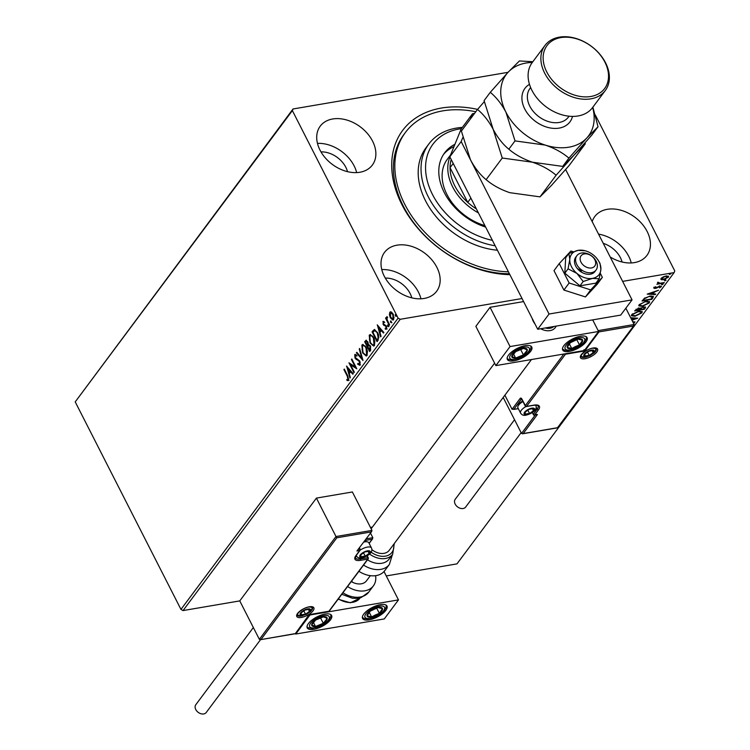 <?xml version="1.0" encoding="UTF-8"?>
<svg xmlns="http://www.w3.org/2000/svg" width="750" height="750" viewBox="0 0 750 750"><rect width="100%" height="100%" fill="white"/><g stroke="black" fill="none" stroke-linecap="round" stroke-linejoin="round"><path stroke-width="1.12" d="M509.878 274.659A100.95 72.694 -143.3 0 1 401.953 204.703A100.95 72.694 -143.3 0 1 477.562 109.388M508.425 271.8A97.528 70.228 -143.3 0 1 491.109 269.784A97.528 70.228 -143.3 0 1 409.416 212.513A97.528 70.228 -143.3 0 1 405.384 132.487L403.969 134.391A97.528 70.228 36.7 0 0 403.303 206.128A97.528 70.228 36.7 0 0 509.409 273.741M610.2 256.988A32.513 23.409 36.7 0 0 646.931 255.394A32.513 23.409 36.7 0 0 647.147 231.478A32.513 23.409 36.7 0 0 621.103 210.3A32.513 23.409 36.7 0 0 594.797 216.525A32.513 23.409 36.7 0 0 592.191 221.644M631.238 262.941A32.513 23.409 36.7 0 0 628.697 256.228A32.513 23.409 36.7 0 0 598.556 234.122M372.572 141.131A32.513 23.409 36.7 0 0 346.528 119.953A32.513 23.409 36.7 0 0 320.222 126.178A32.513 23.409 36.7 0 0 320.006 150.094A32.513 23.409 36.7 0 0 346.05 171.272A32.513 23.409 36.7 0 0 372.356 165.047A32.513 23.409 36.7 0 0 372.572 141.131M356.663 172.594A32.513 23.409 36.7 0 0 354.122 165.881A32.513 23.409 36.7 0 0 317.466 143.381M436.875 267.328A32.513 23.409 36.7 0 0 410.822 246.15A32.513 23.409 36.7 0 0 384.525 252.375A32.513 23.409 36.7 0 0 384.309 276.291A32.513 23.409 36.7 0 0 410.353 297.469A32.513 23.409 36.7 0 0 436.65 291.244A32.513 23.409 36.7 0 0 436.875 267.328M420.966 298.791A32.513 23.409 36.7 0 0 418.425 292.078A32.513 23.409 36.7 0 0 381.769 269.569M411.797 297.853A22.247 16.022 36.7 0 0 410.119 293.494A22.247 16.022 36.7 0 0 385.284 278.081M347.503 171.656A22.247 16.022 36.7 0 0 345.825 167.297A22.247 16.022 36.7 0 0 320.991 151.884M622.078 262.003A22.247 16.022 36.7 0 0 620.4 257.644A22.247 16.022 36.7 0 0 603.253 243.356M522.038 298.528L400.209 319.294L183.047 610.575L180.956 609.403L398.109 318.131L292.369 110.606L75.216 401.887L293.034 108.975L508.05 72.319M663.019 279.178L660.881 279.103L661.172 279.666L661.031 278.484L663.225 276.909L666.112 275.981L668.597 276.356L668.353 277.238L663.309 279.741L661.172 279.666L661.031 278.484M658.369 282.478L659.531 283.294L664.284 282.553L663.9 283.069L656.822 284.269L658.247 283.584L657.741 282.891L658.847 282.572L658.5 283.078L658.219 282.516M657.459 282.328L657.741 282.891M654.047 287.85L655.791 286.688L654.938 287.662L655.528 288L660.066 285.956L661.303 286.688L659.559 287.906L660.394 286.894L659.719 286.462L656.391 288.159L653.925 288.328M654.741 287.269L655.528 288M661.444 286.172L660.487 286.641M660.394 286.894L659.522 286.078M652.884 297.834L651.731 299.381L642.047 301.031L644.334 298.378L650.072 296.091L653.391 296.447L652.884 297.834L652.603 297.272L651.45 298.819L651.731 299.381M644.344 309.291L634.659 310.941L638.906 308.053L640.5 308.334L643.762 306.853L645.337 307.959L644.344 309.291L643.875 308.766M645.581 307.134L644.062 308.728M630.703 317.756L637.725 318.178L631.941 320.184M631.753 319.828L635.353 318.619L631.003 318.356M386.259 575.934L456.966 563.878L674.119 272.597L622.631 281.381M336.825 537.788L335.991 536.522L371.953 530.391L371.128 531.947L336.825 537.788L261.028 639.45L259.35 639.328L239.766 600.9L183.047 610.575M632.653 321.6L634.753 322.444L633.572 323.4M633.366 322.997L633.562 321.619M633.731 322.65L632.784 322.003M634.931 321.788L633.834 322.481M634.959 316.266L631.444 315.759L631.716 314.606L638.738 311.147L642.225 311.663L641.925 312.834L634.959 316.266L634.744 315.834M642.347 306.356L638.831 305.85L639.103 304.697L646.125 301.238L649.612 301.753L649.312 302.925L642.347 306.356L642.131 305.925M647.212 294.113L658.547 290.241L654.516 292.013L653.119 293.888L655.716 294.037L655.303 294.6L647.212 294.113M661.753 284.306L662.006 284.803L661.519 284.513L663.131 284.241L661.519 284.513M664.678 280.378L664.931 280.875L664.444 280.584L666.056 280.312L664.444 280.584M669.459 273.966L669.712 274.472L669.225 274.181L670.837 273.909L669.225 274.181M390 314.916L390.394 312.122L389.841 312.216L391.472 312.019L393.141 314.062L393.619 319.641L392.934 320.109L390.338 317.822L389.419 314.784L389.841 312.216L390.525 311.747M389.231 325.322L385.575 318.15L385.95 317.634L386.494 318.694L386.972 316.472L387.188 319.856L389.606 324.806L389.231 325.322M383.241 323.212L383.409 321.478L382.856 321.572L384.122 321.609L384.206 322.519L383.334 322.425L383.456 323.888L386.325 325.941L386.578 329.091L385.294 329.175L385.172 328.219L386.081 328.266L385.959 326.484L383.091 324.431L383.222 321.347M384.206 322.519L383.334 322.425M386.578 329.091L385.294 329.175L385.763 328.444M385.172 328.219L386.634 328.172L386.512 326.391L385.959 326.484M374.409 329.541L377.681 332.756L378.216 340.087L377.062 341.634L372.066 331.819L374.316 329.55M370.031 351.066L365.231 341.634L365.934 340.697L367.762 341.691L368.363 344.4L370.425 345.853L370.669 350.212L369.675 351.544L364.678 341.728L366.112 340.2M362.991 360.516L356.391 352.838L356.812 352.275L361.809 358.106L359.231 349.041L359.644 348.478L362.991 360.516M354.328 372.131L353.944 372.647L348.947 362.831L355.153 366.825L351.431 359.503L351.806 358.988L356.812 368.803L350.606 364.828L354.328 372.131M348.516 380.353L346.997 380.484L346.809 379.462L348 379.35L347.241 376.106L343.912 369.581L344.297 369.066L347.672 375.694L348.516 380.353L347.981 380.7M180.956 609.403L75.216 401.887M346.519 366.075L353.184 373.669L352.762 374.231L350.653 371.766L349.256 373.641L350.344 377.475L349.931 378.028L346.641 366.056M359.962 364.997L357.759 364.35L357.816 363.431L359.428 364.022L359.269 361.434L355.012 358.125L354.731 354.637L356.541 355.012L356.55 356.016L355.238 355.65L355.378 357.572L359.662 360.928L359.962 364.997L359.456 365.334M359.372 364.088L359.981 363.928L360.15 362.231M355.087 356.719L355.172 354.347M355.828 355.528L355.238 355.65M362.616 352.838L361.847 345.103L362.794 344.456L366.412 347.662L367.134 355.378L366.216 355.997L362.616 352.838L363.169 352.744L362.541 351.319M370.003 342.928L369.234 335.194L370.181 334.547L373.8 337.753L374.522 345.469L373.603 346.088L370.003 342.928L370.556 342.834L369.928 341.409M377.222 324.9L383.878 332.494L383.466 333.056L381.347 330.591L379.95 332.466L381.047 336.3L380.625 336.853L377.344 324.881M388.95 326.55L387.666 326.25L387.562 325.003L388.303 325.397L388.397 326.644L387.666 326.25L388.397 326.644M391.884 322.622L390.591 322.322L390.497 321.075L391.228 321.469L391.331 322.716L390.591 322.322L391.331 322.716M396.656 316.209L395.372 315.919L395.269 314.672L396.009 315.066L396.103 316.303L395.372 315.919L396.103 316.303M595.35 115.059L674.784 270.966L674.119 272.597M293.034 108.975L292.369 110.606M398.109 318.131L400.209 319.294M347.672 379.547L348.553 379.256L347.794 376.012L344.466 369.488L343.912 369.581M349.069 380.259L346.997 380.484M347.55 380.381L347.4 379.556M348.553 379.256L348 379.35M353.062 373.837L350.653 371.766M349.256 373.631L348.909 372.413L349.978 370.978L347.756 368.4L347.325 366.853M350.531 370.884L348.309 368.306L347.756 368.4L348.909 372.413L349.978 370.978M354.3 372.169L349.734 363.197M351.431 359.503L352.003 359.372L355.706 366.722L355.153 366.825M356.588 368.363L350.606 364.828M360.516 364.903L357.759 364.35M360.038 361.828L359.269 361.434M359.822 361.331L358.659 360.637M359.213 360.544L355.969 359.353M356.522 359.259L355.012 358.125M355.566 358.031L355.275 357.356M357.103 355.922L355.8 355.556M362.803 359.559L356.391 352.838M362.362 358.012L361.809 358.106M359.775 348.947L359.231 349.041M362.062 349.716L362.4 345.009L361.847 345.103M362.4 345.009L363.084 344.438M366.488 355.922L363.169 352.744M366.159 354.788L367.162 354.291L367.509 350.709M367.125 349.341L366.581 348.075C365.456 345.806 364.237 345.113 362.934 345.994M366.581 348.075L366.028 348.169C364.903 345.9 363.684 345.206 362.381 346.088L363.375 345.609M367.162 354.291L366.609 354.394L366.028 348.169M362.381 346.088L362.991 352.312C364.116 354.572 365.316 355.266 366.609 354.394L365.897 354.872L366.45 354.778M365.231 341.634L364.678 341.728M365.934 340.697L366.403 340.219M369.544 350.025L370.538 349.35L370.594 346.275L369.328 345.244L367.688 346.378L369.544 350.025L370.041 346.369L368.541 345.422M368.053 342.366L366.516 341.597M367.941 342.122L365.963 341.691L366.713 341.391M365.963 341.691L365.569 342.225L367.172 345.375L368.372 343.912M367.922 345.019L367.369 345.113L367.387 342.216M370.594 346.275L370.041 346.369M370.538 349.35L369.984 349.444M369.45 339.806L369.788 335.1L369.234 335.194M369.788 335.1L370.472 334.528M373.875 346.012L370.556 342.834M373.547 344.878L374.55 344.381L374.897 340.8M374.513 339.431L373.969 338.166C372.844 335.897 371.625 335.203 370.322 336.084M373.969 338.166L373.416 338.259C372.291 335.991 371.072 335.297 369.769 336.178L370.763 335.7M374.55 344.381L373.997 344.484L373.416 338.259M369.769 336.178L370.378 342.403C371.503 344.662 372.703 345.356 373.997 344.484L373.284 344.962L373.837 344.869M377.419 341.156L372.619 331.725L372.066 331.819M372.619 331.725L374.728 329.484M378.45 334.566L377.85 333.169L374.794 330.722M377.85 333.169L375 330.684M374.447 330.778L372.956 332.316L376.931 340.116L378.788 337.856L378.572 334.931M378.788 337.856L378.234 337.95L377.297 333.263M376.931 340.116L378.234 337.95M383.756 332.662L381.347 330.591M379.959 332.456L379.613 331.238L380.672 329.803L378.019 325.678M381.225 329.709L379.012 327.131L378.459 327.225L379.603 331.238L380.672 329.803M384.759 322.425L383.888 322.331L384.759 322.425M387.131 328.997L385.847 329.081M385.725 328.125L386.634 328.172L385.725 328.125M386.597 326.569L385.519 325.922M386.072 325.828L384.741 325.734M385.294 325.641L383.775 325.369M384.328 325.275L383.091 324.431M383.644 324.337L383.381 323.719M388.219 326.156L388.116 324.909M389.587 324.844L386.128 318.056L385.575 318.15M386.906 317.644L387.019 316.688M391.144 322.228L391.05 320.981M389.972 314.691L389.419 314.784M393.197 320.025L390.338 317.822M390.891 317.728L390.422 316.659M392.953 318.975L393.731 318.666L394.059 317.1M393.581 315.066L390.844 313.003M393.319 314.494L390.291 313.097L391.041 312.806M393.731 318.666L393.169 318.759L392.766 314.587M390.291 313.097L390.722 317.316L393.234 318.984M395.925 315.825L395.822 314.578M633.45 322.087L632.503 321.441M636.225 318.084L635.25 318.412M630.722 317.794L635.062 318.056L635.353 318.619M633.488 315.844L631.369 315.45M642.009 311.409L641.925 312.834M641.644 312.272L640.913 313.031L641.147 312.056L638.353 311.653L632.728 314.409L632.522 315.338L635.344 315.75L640.922 313.012M641.147 312.056L639.909 311.006M632.456 313.828L632.522 315.338M632.438 313.856L632.728 314.409M640.059 309.413L639.281 309.544M635.962 310.116L635.184 310.247M645.319 306.909L645.056 307.397M640.763 307.913L640.134 309.562L643.734 308.953L644.222 306.994M643.884 307.8L643.097 306.806M639.047 308.906L638.259 308.006M636.112 309.206L636.038 310.266L639.141 309.731L639.366 308.156M636.15 309.178L636.038 310.266M638.344 308.175L636.431 309.731M639.338 309.469L638.541 308.569M640.847 308.072L640.134 309.562M643.181 306.984L641.053 308.466M644.175 308.363L643.378 307.369M640.875 305.934L638.756 305.541M649.397 301.5L649.312 302.925M649.031 302.362L648.3 303.122M645.534 301.35L640.116 304.5L639.909 305.428L642.731 305.841L648.309 303.103L648.253 301.584L647.297 301.097M640.116 304.5L639.909 305.428M648.534 302.147L645.741 301.744M643.35 300.206L642.572 300.338M653.147 296.203L652.603 297.272M644.766 297.938L643.144 299.794L643.425 300.356L651.122 299.044L652.312 297.159L651.253 295.941M644.812 298.031L643.425 300.356M649.481 296.203L645.047 298.491M652.312 297.159L649.688 296.597M653.991 291.769L652.837 293.325L653.119 293.888M655.041 294L655.303 294.6M655.012 294.037L648.422 293.644M653.362 292.406L649.575 293.672L652.294 293.841L653.175 292.041M654.656 287.109L655.237 287.438M660.103 286.331L659.438 285.9L660.103 286.331M654.928 287.934L655.181 288.506M654.891 287.944L653.766 287.288M662.841 283.678L661.716 284.241M659.034 283.284L658.172 283.434M658.266 282.262L659.25 282.731M665.775 279.75L664.65 280.312M668.344 276.112L668.353 277.238M668.072 276.675L667.622 277.162M665.531 276.094L661.894 278.334L663.694 279.225L667.481 277.387L666.816 275.887M661.472 278.006L661.744 278.934L661.65 277.856M667.481 277.387L665.737 276.488M670.547 273.347L669.422 273.909M533.259 321.272A13.688 9.853 -143.3 0 1 532.191 318.45A13.688 9.853 -143.3 0 0 535.012 323.981A13.688 9.853 -143.3 0 1 533.259 321.272M585.966 341.934A13.688 5.372 -27 0 1 573.188 350.391A13.688 5.372 -27 0 1 562.697 350.034A13.688 5.372 -27 0 1 563.831 345.703A13.688 5.372 -27 0 1 576.609 337.247A13.688 5.372 -27 0 1 587.091 337.603A13.688 5.372 -27 0 1 585.966 341.934M508.491 355.144A13.688 5.372 153 0 0 507.366 359.466A13.688 5.372 153 0 0 517.847 359.822A13.688 5.372 153 0 0 530.625 351.366A13.688 5.372 153 0 0 531.759 347.034A13.688 5.372 153 0 0 521.278 346.688A13.688 5.372 153 0 0 508.491 355.144M495.862 365.606L510.056 346.566L598.594 331.472L584.4 350.512L495.862 365.606L475.856 326.344L490.05 307.303L523.594 301.584M510.056 346.566L490.05 307.303M598.594 331.472L592.688 319.884L598.162 330.628L634.134 324.497L625.837 308.212M556.134 326.109A13.688 9.853 -143.3 0 1 555.3 327.572A13.688 9.853 -143.3 0 1 540.703 328.744A13.688 9.853 -143.3 0 0 548.081 330.759A13.688 9.853 -143.3 0 0 555.3 327.572A13.688 9.853 -143.3 0 0 556.134 326.109M352.809 582.394A13.688 9.853 36.7 0 0 351.581 581.147A13.688 9.853 -143.3 0 1 352.809 582.394M308.372 623.569A13.688 5.372 -27 0 1 321.15 615.112A13.688 5.372 -27 0 1 331.631 615.469A13.688 5.372 -27 0 1 330.506 619.8A13.688 5.372 -27 0 1 317.728 628.256A13.688 5.372 -27 0 1 307.247 627.9A13.688 5.372 -27 0 1 308.372 623.569M385.837 610.359A13.688 5.372 153 0 0 386.972 606.038A13.688 5.372 153 0 0 376.491 605.681A13.688 5.372 153 0 0 363.703 614.138A13.688 5.372 153 0 0 362.578 618.469A13.688 5.372 153 0 0 373.059 618.816A13.688 5.372 153 0 0 385.837 610.359M398.475 599.897L384.281 618.938L295.744 634.031L309.938 615L398.475 599.897L384.019 571.538M585.553 253.828A8.559 6.159 36.7 0 0 580.472 260.916A8.559 6.159 36.7 0 0 590.241 268.05A8.559 6.159 36.7 0 0 595.322 260.972A8.559 6.159 36.7 0 0 585.553 253.828M589.763 272.794A11.981 8.625 -143.3 0 1 578.091 266.559A11.981 8.625 -143.3 0 1 576.872 255.684A11.981 8.625 -143.3 0 1 583.191 252.891A11.981 8.625 -143.3 0 1 594.872 259.134A11.981 8.625 -143.3 0 1 596.081 270A11.981 8.625 -143.3 0 1 589.763 272.794M545.241 327.966A11.981 8.625 36.7 0 0 548.316 328.387A11.981 8.625 36.7 0 0 553.8 326.512M371.953 530.391L352.378 491.972L316.416 498.103L239.766 600.9M259.35 639.328L335.991 536.522L316.416 498.103M366.206 538.847L372.844 537.712L370.491 533.1M371.766 531.394L356.934 550.978L371.766 531.394M309.506 614.156L295.341 633.6L260.372 639.694L295.481 633.703L309.684 614.672M372.844 537.712L372.019 539.269L365.006 540.459M369.159 543.403L372.656 538.716L369.066 543.225M309.534 614.569L328.894 611.259L367.791 559.097L360.319 560.372A11.297 4.434 -27 0 1 355.875 555.647L359.7 550.509L356.934 550.978M535.716 414.394L537.403 414.525L523.209 433.566L557.512 427.716L633.947 325.5L557.672 427.809L522.553 433.8L521.522 433.434L503.194 397.462M518.381 408.75L512.062 409.284L504.881 395.194M532.444 412.462L533.288 414.619A1.031 1.031 0 0 0 534.375 415.162L537.403 414.525L534.637 414.994L538.462 409.856A11.297 4.434 -27 0 0 534.019 405.131L526.547 406.406A1.031 0.741 -143.3 0 1 525.291 405.703L563.822 354.019M598.162 330.628L598.997 331.903L633.309 326.053L634.134 324.497M598.997 331.903L584.803 350.934L583.969 349.669M584.803 350.934L565.434 354.244L565.097 353.803M527.203 414.262A5.138 2.016 153 0 0 529.566 413.531A5.138 2.016 153 0 0 533.484 410.7A5.138 2.016 153 0 0 533.259 408.581A5.138 2.016 153 0 0 529.106 409.294A5.138 2.016 153 0 0 525.188 412.116A5.138 2.016 153 0 0 525.413 414.234A5.138 2.016 153 0 0 527.203 414.262M527.4 413.7L529.566 413.531L533.484 410.7L533.259 408.581L529.106 409.294L525.188 412.116L525.413 414.234L527.4 413.7M522.928 401.55A8.559 3.356 153 0 0 517.987 406.191A8.559 3.356 153 0 0 517.913 407.831L520.566 413.053A8.559 3.356 -27 0 1 525.928 406.566M517.987 406.191L518.531 404.925A7.388 2.906 -27 0 1 522.647 401.006M532.416 408.609L533.484 410.7M524.484 412.416L525.413 414.234M527.784 410.025L529.566 413.531M362.869 556.95A5.138 2.016 153 0 0 365.231 556.209A5.138 2.016 153 0 0 369.15 553.387A5.138 2.016 153 0 0 368.916 551.269A5.138 2.016 153 0 0 364.772 551.972A5.138 2.016 153 0 0 360.853 554.803A5.138 2.016 153 0 0 361.078 556.922A5.138 2.016 153 0 0 362.869 556.95M363.066 556.378L365.231 556.209L369.15 553.387L368.916 551.269L364.772 551.972L360.853 554.803L361.078 556.922L363.066 556.378M364.228 541.5A7.388 2.906 -27 0 1 366.103 541.538L367.444 541.847A8.559 3.356 153 0 0 364.744 541.875A8.559 3.356 153 0 0 363.806 542.072M360.206 550.097A8.559 3.356 -27 0 1 367.406 547.087A8.559 3.356 -27 0 1 371.484 547.969L368.822 542.747A8.559 3.356 153 0 0 367.444 541.847M368.081 551.287L369.15 553.387M360.15 555.094L361.078 556.922M363.45 552.703L365.231 556.209M303.178 614.981A5.138 2.016 153 0 0 305.541 614.25A5.138 2.016 153 0 0 309.459 611.419A5.138 2.016 153 0 0 309.225 609.3A5.138 2.016 153 0 0 305.081 610.012A5.138 2.016 153 0 0 301.163 612.834A5.138 2.016 153 0 0 301.388 614.953A5.138 2.016 153 0 0 303.178 614.981M303.375 614.409L305.541 614.25L309.459 611.419L309.225 609.3L305.081 610.012L301.163 612.834L301.388 614.953L303.375 614.409M308.391 609.319L309.459 611.419M300.459 613.134L301.388 614.953M303.759 610.744L305.541 614.25M586.894 356.231A5.138 2.016 153 0 0 589.256 355.491A5.138 2.016 153 0 0 593.175 352.669A5.138 2.016 153 0 0 592.941 350.55A5.138 2.016 153 0 0 588.797 351.253A5.138 2.016 153 0 0 584.878 354.084A5.138 2.016 153 0 0 585.103 356.203A5.138 2.016 153 0 0 586.894 356.231M587.091 355.659L589.256 355.491L593.175 352.669L592.941 350.55L588.797 351.253L584.878 354.084L585.103 356.203L587.091 355.659M592.106 350.569L593.175 352.669M584.175 354.384L585.103 356.203M587.475 351.994L589.256 355.491M526.312 348.628A8.559 3.356 153 0 0 523.491 348.431A8.559 3.356 153 0 0 515.709 351.637A8.559 3.356 153 0 0 511.791 356.456A8.559 3.356 153 0 0 515.634 358.069A8.559 3.356 153 0 0 523.416 354.872A8.559 3.356 153 0 0 527.334 350.053A8.559 3.356 153 0 0 526.312 348.628M525.319 349.059L523.491 348.431L515.709 351.637L511.791 356.456L515.634 358.069L523.416 354.872L527.334 350.053L525.319 349.059M513.553 353.981L515.634 358.069M520.631 349.406L523.416 354.872M326.194 617.053A8.559 3.356 153 0 0 323.363 616.866A8.559 3.356 153 0 0 315.591 620.072A8.559 3.356 153 0 0 311.663 624.881A8.559 3.356 153 0 0 315.516 626.503A8.559 3.356 153 0 0 323.287 623.297A8.559 3.356 153 0 0 327.216 618.488A8.559 3.356 153 0 0 326.194 617.053M325.191 617.484L323.363 616.866L315.591 620.072L311.663 624.881L315.516 626.503L323.287 623.297L327.216 618.488L325.191 617.484M313.434 622.416L315.516 626.503M320.503 617.841L323.287 623.297M375.591 615.591A8.559 3.356 153 0 0 379.341 613.35A8.559 3.356 153 0 0 382.509 608.663A8.559 3.356 153 0 0 377.934 607.566A8.559 3.356 153 0 0 370.209 611.156A8.559 3.356 153 0 0 367.041 615.844A8.559 3.356 153 0 0 371.616 616.941A8.559 3.356 153 0 0 375.591 615.591M375.384 614.953L379.341 613.35L382.509 608.663L377.934 607.566L370.209 611.156L367.041 615.844L371.616 616.941L375.384 614.953M369.253 612.309L371.616 616.941M376.641 608.044L379.341 613.35M575.709 347.156A8.559 3.356 153 0 0 579.469 344.916A8.559 3.356 153 0 0 582.628 340.228A8.559 3.356 153 0 0 578.062 339.131A8.559 3.356 153 0 0 570.328 342.722A8.559 3.356 153 0 0 567.169 347.409A8.559 3.356 153 0 0 571.734 348.506A8.559 3.356 153 0 0 575.709 347.156M575.503 346.519L579.469 344.916L582.628 340.228L578.062 339.131L570.328 342.722L567.169 347.409L571.734 348.506L575.503 346.519M569.372 343.875L571.734 348.506M576.769 339.609L579.469 344.916M375.591 575.681A22.247 16.022 -143.3 0 1 373.387 585.881A22.247 16.022 -143.3 0 1 347.559 586.528M370.341 575.662L366.534 580.772A13.688 9.853 -143.3 0 1 351.262 581.559M367.491 559.8A18.825 13.556 36.7 0 0 387.562 560.719A18.825 13.556 36.7 0 0 389.1 559.087L392.644 554.325A18.825 13.556 -143.3 0 1 391.106 555.966A18.825 13.556 -143.3 0 1 369.544 554.006M371.878 549.647A13.688 9.853 36.7 0 0 388.125 551.494A13.688 9.853 36.7 0 0 389.241 550.312L531.469 359.531M358.912 571.303A22.247 16.022 36.7 0 0 382.931 572.587A22.247 16.022 36.7 0 0 384.741 570.656L389.381 564.431A22.247 16.022 -143.3 0 1 387.562 566.362A22.247 16.022 -143.3 0 1 363.553 565.078M260.522 639.666L206.222 712.5A6.506 4.678 -143.3 0 1 200.963 713.747A6.506 4.678 -143.3 0 1 195.759 709.509A6.506 4.678 -143.3 0 1 195.797 704.728L253.341 627.544M521.128 432.647L465.637 507.084A6.506 4.678 -143.3 0 1 463.134 508.519A6.506 4.678 -143.3 0 1 456.206 505.631A6.506 4.678 -143.3 0 1 455.212 499.303L514.538 419.728M581.438 271.163A11.981 8.625 36.7 0 0 577.444 268.697M573.131 251.747L570.9 251.034L559.247 263.578L553.997 270.619L563.897 290.053L585.45 296.934L597.103 284.391L602.353 277.341L600.375 273.459M559.247 263.578L569.147 283.003L563.897 290.053M569.147 283.003L590.7 289.894L585.45 296.934M590.7 289.894L602.353 277.341M462.769 137.653L461.175 141.553L549.047 314.025L632.053 299.878L565.641 169.528M474.591 113.362L472.547 113.709L470.381 119.006M461.175 141.553L449.822 156.788L537.694 329.259L620.7 315.103L632.053 299.878M449.822 156.788L461.194 128.944L472.547 113.709M549.047 314.025L537.694 329.259M584.878 250.744L578.194 250.35A17.109 12.319 36.7 0 0 569.794 259.397A17.109 12.319 36.7 0 0 571.509 266.728A17.109 12.319 36.7 0 0 576.938 273.422L583.191 281.503L579.956 285.844L595.931 283.116L599.166 278.784L600.891 269.334L600.009 263.4L598.5 260.794A17.109 12.319 36.7 0 0 593.747 255.319A17.109 12.319 36.7 0 0 585.009 250.734A17.109 12.319 36.7 0 0 578.194 250.35L568.903 253.463L569.794 259.397L568.059 268.847L576.938 273.422A17.109 12.319 36.7 0 0 592.491 278.391L599.166 278.784M576.872 255.684L575.737 257.213A11.981 8.625 36.7 0 0 575.662 266.016A11.981 8.625 36.7 0 0 585.253 273.825A11.981 8.625 36.7 0 0 594.947 271.528L596.081 270M568.903 253.463L565.669 257.803L564.825 273.188L579.956 285.844M568.059 268.847L564.825 273.188M583.191 281.503L592.491 278.391A17.109 12.319 36.7 0 0 600.891 269.334A17.109 12.319 36.7 0 0 598.5 260.794M495.159 245.775A71.869 51.75 -143.3 0 1 491.962 245.194A71.869 51.75 -143.3 0 1 431.775 202.988A71.869 51.75 -143.3 0 1 428.803 144.028A71.869 51.75 -143.3 0 1 462.347 127.397M450.609 154.847L447.3 159.291A47.906 34.5 36.7 0 0 484.884 225.609M454.003 146.55A53.897 38.812 36.7 0 0 443.606 154.322M485.634 227.072A53.897 38.812 -143.3 0 1 444.619 152.859A53.897 38.812 -143.3 0 1 454.931 144.281M428.803 144.028L425.963 147.834A71.869 51.75 36.7 0 0 428.934 206.794A71.869 51.75 36.7 0 0 489.122 249A71.869 51.75 36.7 0 0 497.428 250.228M461.4 128.672A68.447 49.284 36.7 0 0 427.584 181.997A68.447 49.284 36.7 0 0 492.403 240.366M405.384 132.487A97.528 70.228 -143.3 0 1 475.8 111.731M451.2 159.497A46.2 33.262 36.7 0 0 450.056 167.681A46.2 33.262 36.7 0 0 454.744 185.728A46.2 33.262 36.7 0 0 467.728 202.369A46.2 33.262 36.7 0 0 476.363 208.884M478.406 212.897A47.906 34.5 -143.3 0 1 452.653 186.919A47.906 34.5 -143.3 0 1 449.934 157.012M453.216 163.444L450.056 167.681L467.728 202.369L470.887 198.131M544.941 45.497L532.172 62.625A37.641 27.103 36.7 0 0 531.919 90.319A37.641 27.103 36.7 0 0 562.078 114.834A37.641 27.103 36.7 0 0 592.528 107.625L605.306 90.497A37.641 27.103 -143.3 0 1 574.847 97.706A37.641 27.103 -143.3 0 1 544.688 73.181A37.641 27.103 -143.3 0 1 544.941 45.497A37.641 27.103 -143.3 0 1 575.4 38.278A37.641 27.103 -143.3 0 1 605.559 62.803A37.641 27.103 -143.3 0 1 605.306 90.497M546.778 71.991A35.934 25.875 36.7 0 0 590.831 96.487A35.934 25.875 36.7 0 0 604.884 62.091A35.934 25.875 36.7 0 0 560.831 37.594A35.934 25.875 36.7 0 0 546.778 71.991M540.009 196.866L509.775 192.675C500.437 189.488 492.553 185.147 486.131 179.653C480.178 174.806 474.956 168.178 470.466 159.787L461.381 131.081L477.506 109.453C483.45 114.309 488.672 120.928 493.172 129.328L502.256 158.025L532.481 162.216C541.819 165.412 549.703 169.753 556.125 175.237L540.009 196.866L551.278 185.606L569.138 165.506L585.253 143.878L585.056 142.838M502.256 158.025L486.131 179.653M556.125 175.237L573.984 155.137L585.253 143.878M484.294 101.662L477.506 109.453M532.284 62.466A51.328 36.966 36.7 0 0 508.134 72.225A51.328 36.966 36.7 0 0 505.941 112.191L515.025 140.897L545.259 145.087C554.597 148.275 562.472 152.616 568.903 158.109L586.763 138.009L598.031 126.741L591.844 135.047L573.984 155.137L562.716 166.406L532.481 162.216C523.144 159.028 515.269 154.688 508.837 149.194C502.894 144.338 497.663 137.719 493.172 129.328L484.088 100.622L490.275 92.325C496.228 97.172 501.45 103.8 505.941 112.191A51.328 36.966 36.7 0 0 545.259 145.087A51.328 36.966 36.7 0 0 586.763 138.009A51.328 36.966 36.7 0 0 592.65 107.466M532.847 61.716L519.403 60.966L508.134 72.225L490.275 92.325M598.031 126.741L592.866 107.175M568.903 158.109L562.716 166.406M515.025 140.897L508.837 149.194M347.794 376.012L347.241 376.106M357.778 359.822L357.225 359.916M373.369 330.722L372.816 330.816M377.897 339.469L377.344 339.572M640.041 308.747L640.331 309.3M643.387 299.456L643.678 300.019M301.341 617.456A9.581 3.759 -27 0 1 297.562 613.453A9.581 3.759 -27 0 1 309.281 606.797A9.581 3.759 -27 0 1 313.059 610.809A9.581 3.759 -27 0 1 301.341 617.456M309.591 612.281A8.559 3.356 153 0 0 312.506 607.406L309.028 606.966C299.831 608.587 295.191 617.034 297.262 615.169A8.559 3.356 153 0 0 301.331 616.05A8.559 3.356 153 0 0 302.916 615.675M358.397 549.319L359.7 549.094L359.241 548.194M359.766 557.897L360.319 558.966L367.781 557.691L366.881 555.919M355.875 555.647A1.031 0.741 -143.3 0 0 356.269 555.422L355.425 557.916A10.266 4.031 153 0 0 360.319 558.966A1.031 0.591 80.3 0 1 360.319 560.372M359.7 549.094A1.031 0.591 80.3 0 1 359.7 550.509A1.031 0.741 -143.3 0 0 360.094 550.284A1.031 1.031 0 0 0 360.188 549.197L359.7 549.094M356.269 555.422L360.094 550.284A1.031 0.741 -143.3 0 0 360.103 549.525L359.494 547.847M367.791 559.097A1.031 0.741 36.7 0 0 368.184 558.122L367.781 557.691A1.031 0.591 80.3 0 1 367.791 559.097M592.997 348.047A9.581 3.759 -27 0 1 596.775 352.059A9.581 3.759 -27 0 1 585.056 358.706A9.581 3.759 -27 0 1 581.278 354.694A9.581 3.759 -27 0 1 592.997 348.047M593.306 353.531A8.559 3.356 153 0 0 596.222 348.647L592.744 348.216C584.353 349.416 578.691 358.181 580.978 356.419A8.559 3.356 153 0 0 585.047 357.291A8.559 3.356 153 0 0 586.631 356.925M521.522 433.434L535.256 415.012M512.062 409.284L520.153 398.428A1.031 0.741 36.7 0 0 521.409 399.131L513.75 409.416L518.316 408.628M525.656 406.134L521.859 398.972A2.053 1.172 -99.7 0 0 520.153 398.428M565.434 354.244L526.547 406.406A1.031 0.591 -99.7 0 1 526.294 406.575L533.766 405.3A1.031 0.591 -99.7 0 0 534.019 405.131M536.213 407.203L537.206 409.153A10.266 4.031 153 0 0 538.059 405.909C538.556 405.384 537.131 405.178 533.766 405.3A1.031 0.591 -99.7 0 1 533.466 405.225M534.375 415.162A1.031 0.591 -99.7 0 0 534.637 414.994A1.031 0.741 36.7 0 1 533.372 414.291L537.206 409.153A1.031 0.741 36.7 0 0 538.462 409.856M532.256 412.594L533.747 414.731M526.922 414.647A5.822 2.288 153 0 0 534.038 410.606A5.822 2.288 153 0 0 531.75 408.178A5.822 2.288 153 0 0 524.634 412.209A5.822 2.288 153 0 0 526.922 414.647M535.819 405.281L535.734 405.122A8.559 3.356 -27 0 1 535.819 405.281C537.919 410.344 530.962 413.934 526.238 415.106C523.753 415.781 521.869 415.097 520.566 413.053M362.587 557.325A5.822 2.288 153 0 0 369.703 553.294A5.822 2.288 153 0 0 367.416 550.856A5.822 2.288 153 0 0 360.3 554.897A5.822 2.288 153 0 0 362.587 557.325M356.231 555.731A8.559 3.356 -27 0 1 356.166 555.562L356.231 555.731C357.525 557.775 359.419 558.459 361.903 557.784C366.628 556.613 373.584 553.022 371.484 547.969M302.897 615.366A5.822 2.288 153 0 0 310.012 611.325A5.822 2.288 153 0 0 307.725 608.888A5.822 2.288 153 0 0 300.609 612.928A5.822 2.288 153 0 0 302.897 615.366M586.613 356.616A5.822 2.288 153 0 0 593.728 352.575A5.822 2.288 153 0 0 591.441 350.138A5.822 2.288 153 0 0 584.325 354.178A5.822 2.288 153 0 0 586.613 356.616M528.206 347.325A10.95 4.303 153 0 0 514.631 351.188A10.95 4.303 153 0 0 510.919 359.175A10.95 4.303 153 0 0 524.494 355.322A10.95 4.303 153 0 0 528.206 347.325M328.087 615.759A10.95 4.303 153 0 0 314.513 619.612A10.95 4.303 153 0 0 310.791 627.609A10.95 4.303 153 0 0 324.366 623.756A10.95 4.303 153 0 0 328.087 615.759M375.816 616.528A10.95 4.303 153 0 0 384.675 607.659A10.95 4.303 153 0 0 373.734 607.978A10.95 4.303 153 0 0 364.875 616.847A10.95 4.303 153 0 0 375.816 616.528M575.934 348.094A10.95 4.303 153 0 0 584.794 339.225A10.95 4.303 153 0 0 573.853 339.544A10.95 4.303 153 0 0 565.003 348.412A10.95 4.303 153 0 0 575.934 348.094M342.919 592.753A22.247 16.022 36.7 0 0 368.747 592.106L361.275 597.469L357.891 598.266L352.519 598.284L341.784 594.281M338.4 598.828A18.825 13.556 36.7 0 0 360 598.116L350.391 602.784L338.109 599.212M371.109 552.159A17.109 12.319 36.7 0 0 390.581 553.837A17.109 12.319 36.7 0 0 393.656 544.378M371.709 528.019A17.109 12.319 36.7 0 0 370.819 528.159M572.494 116.409A28.059 20.203 -143.3 0 1 551.025 128.1A28.059 20.203 -143.3 0 1 524.756 108.984A28.059 20.203 -143.3 0 1 529.472 84.337M530.644 87.572L529.941 88.509A23.953 17.25 36.7 0 0 529.781 106.134A23.953 17.25 36.7 0 0 548.972 121.744A23.953 17.25 36.7 0 0 568.359 117.15L569.053 116.212M383.55 322.294L384.103 322.2M385.828 328.434L386.381 328.341M387.113 317.494L387.666 317.4M654.891 287.887L654.6 287.334M660.469 286.594L660.188 286.031M371.137 528.787L494.616 363.159M367.219 555.722L368.278 557.794A1.031 1.031 0 0 1 368.184 558.872L329.053 611.362L309.675 614.672M521.672 398.962L525.206 406.031A1.031 1.031 0 0 0 526.294 406.575M297.216 614.7L299.859 615.909L306.478 614.344L310.284 611.625L311.944 609.122L312.141 607.087M580.931 355.941L582.675 356.962L585.928 357.066L590.194 355.594L594 352.866L595.659 350.372L595.856 348.337M507.122 358.434L508.716 359.456L512.484 360.009L521.559 357.309L525.45 354.947L529.163 351.525L530.794 348.712L531.066 346.238M307.003 626.869L308.588 627.891L312.366 628.444L321.441 625.734L325.331 623.372L329.044 619.959L330.666 617.147L330.938 614.663M362.334 617.428L364.462 618.656L367.772 619.003L375.825 616.763L382.022 612.881L384.347 610.556L386.016 607.669L386.278 605.231M562.463 349.003L564.581 350.222L567.891 350.569L575.944 348.337L582.15 344.456L584.475 342.122L586.134 339.244L586.397 336.797M368.747 592.106L373.387 585.881M392.644 554.325L394.303 543.516M372.356 527.156L370.397 527.325M389.381 564.431L392.4 554.653M585.009 250.734L584.016 250.481"/></g></svg>
